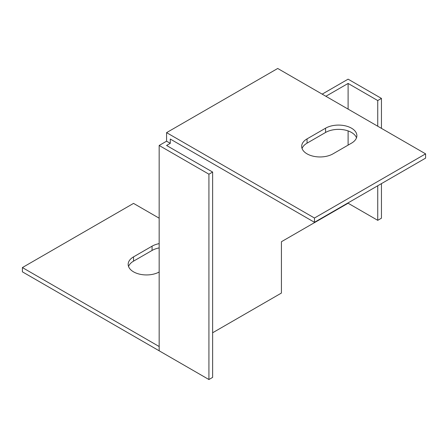 <?xml version="1.0" encoding="UTF-8"?>
<svg xmlns="http://www.w3.org/2000/svg" width="448" height="448" viewBox="0 0 448 448"><rect width="100%" height="100%" fill="white"/><g stroke="black" fill="none" stroke-linecap="round" stroke-linejoin="round"><path stroke-width="0.67" d="M159.169 346.528L22.4 267.562L22.4 271.841L170.285 357.218M212.626 332.774L281.422 293.054L281.422 241.724L348.107 203.224L348.107 202.871M159.169 247.906A18.334 10.584 0 0 0 152.062 250.454L133.538 261.145A18.334 10.584 0 0 0 128.548 266.493M348.107 145.124L348.107 130.917M348.107 109.11L348.107 83.446L325.875 96.281M208.919 379.529L212.626 377.39L212.626 172.054L166.578 145.471L170.285 143.332L170.285 139.054L314.462 222.298L314.462 218.019L166.578 132.642L166.578 141.193L159.169 145.471L159.169 350.801L208.919 379.529L208.919 174.194L159.169 145.471M381.444 128.358L381.444 98.414L348.107 79.167L322.174 94.142M348.107 203.224L377.737 220.332L381.444 218.193L381.444 183.624M314.462 222.298L425.6 158.133L425.6 153.854L277.715 68.471L166.578 132.642M22.4 267.562L133.538 203.398L159.169 218.193M159.169 272.009A18.334 10.584 180 0 1 139.294 274.086A18.334 10.584 180 0 1 128.167 264.354A18.334 10.584 180 0 1 133.538 256.866L152.062 246.176A18.334 10.584 180 0 1 159.169 243.628M425.6 153.854L314.462 218.019M325.573 128.19A18.334 10.584 180 0 1 345.559 125.894A18.334 10.584 180 0 1 356.877 135.671A18.334 10.584 180 0 1 351.506 143.158L332.987 153.854A18.334 10.584 180 0 1 313.001 156.15A18.334 10.584 180 0 1 301.683 146.367A18.334 10.584 180 0 1 307.054 138.88L325.573 128.19L325.573 132.462L307.054 143.158A18.334 10.584 0 0 0 302.058 148.506M356.502 137.81A18.334 10.584 0 0 0 343.801 129.808A18.334 10.584 0 0 0 325.573 132.462M377.737 126.218L377.737 100.554L348.107 83.446M377.737 100.554L381.444 98.414M377.737 220.332L377.737 185.763M212.626 172.054L208.919 174.194M170.285 143.332L166.578 141.193M307.054 143.158L307.054 138.88M152.062 250.454L152.062 246.176M133.538 261.145L133.538 256.866"/></g></svg>
